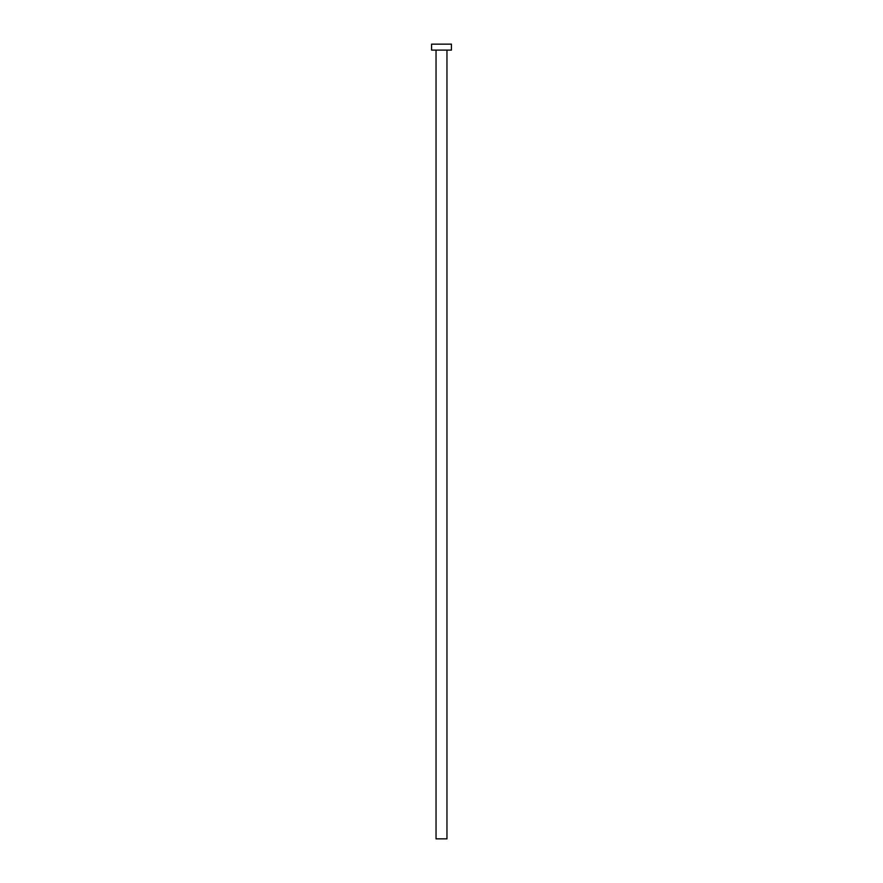 <?xml version="1.0" encoding="UTF-8"?>
<svg xmlns="http://www.w3.org/2000/svg" width="883" height="883" viewBox="0 0 883 883"><rect width="100%" height="100%" fill="white"/><g stroke="black" fill="none" stroke-linecap="round" stroke-linejoin="round"><path stroke-width="1.32" d="M436.036 50.11L436.036 838.85L446.964 838.85L446.964 50.11L446.964 838.85L436.036 838.85L436.036 50.11M431.566 44.15L431.566 50.11L451.434 50.11L451.434 44.15L431.566 44.15L431.566 50.11L451.434 50.11L451.434 44.15L431.566 44.15"/></g></svg>
